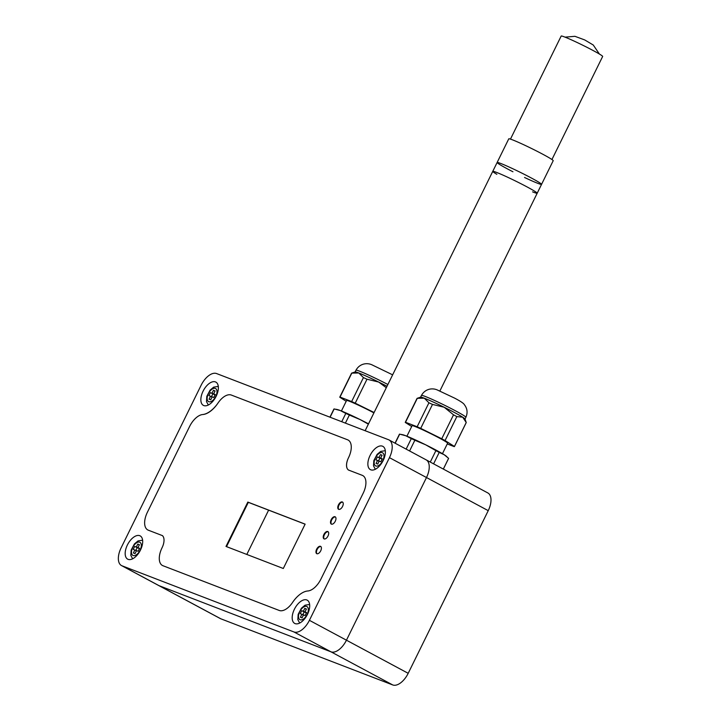 <?xml version="1.0" encoding="UTF-8"?>
<svg xmlns="http://www.w3.org/2000/svg" width="721" height="721" viewBox="0 0 721 721"><rect width="100%" height="100%" fill="white"/><g stroke="black" fill="none" stroke-linecap="round" stroke-linejoin="round"><path stroke-width="1.08" d="M406.914 436.196L412.079 425.705A19.809 1.118 26.2 0 1 415.035 426.499A19.809 1.118 26.2 0 1 435.214 435.899A19.809 1.118 26.2 0 1 447.624 443.199L442.46 453.68M411.691 426.49L405.256 422.434A27.398 1.541 26.2 0 1 405.265 422.353L417.053 398.398A27.398 1.541 26.2 0 1 417.135 398.334L420.658 397.145A24.757 1.397 26.2 0 1 424.281 398.19A24.757 1.397 26.2 0 1 444.172 407.248A24.757 1.397 26.2 0 1 462.702 417.189A24.757 1.397 26.2 0 1 465.018 418.973L466.226 422.515L454.446 446.47L445.055 440.549L456.844 416.594L462.702 417.189L466.226 422.515A27.398 1.541 26.2 0 1 466.226 422.596L454.437 446.551A27.398 1.541 26.2 0 1 454.194 446.623L447.254 443.956M395.027 443.163L399.425 434.222A27.398 1.541 26.2 0 1 399.668 434.141L405.797 435.754L411.303 438.629A27.398 1.541 26.2 0 1 414.863 440.243L409.591 450.976M414.863 440.243L425.696 444.812L435.899 450.643L430.275 462.071M399.668 434.141L395.189 443.244M411.303 438.629L406.139 449.129M401.191 434.421L402.733 434.736A24.757 1.397 26.2 0 1 405.797 435.754A24.757 1.397 26.2 0 1 425.696 444.812A24.757 1.397 26.2 0 1 444.217 454.753L448.597 458.34L443.325 469.074M435.899 450.643A27.398 1.541 26.2 0 1 439.215 452.418L433.591 463.846M439.215 452.418L444.217 454.753A24.757 1.397 26.2 0 1 446.173 456.114L446.921 456.763M448.597 458.34A27.398 1.541 26.2 0 1 448.597 458.421L443.352 469.083M405.265 422.353A27.398 1.541 26.2 0 1 405.508 422.272L417.297 398.316A27.398 1.541 26.2 0 0 417.135 398.334M441.739 438.774L420.713 428.373A27.398 1.541 26.2 0 0 417.153 426.751L428.932 402.796A27.398 1.541 26.2 0 1 432.501 404.418L444.172 407.248L453.527 414.818L441.739 438.774A27.398 1.541 26.2 0 1 445.055 440.549M417.153 426.751L405.508 422.272M432.501 404.418L420.713 428.373M428.932 402.796L424.281 398.19L417.297 398.316M453.527 414.818A27.398 1.541 26.2 0 1 456.844 416.594M341.421 410.988L346.585 400.506A19.809 1.118 26.2 0 1 349.541 401.3A19.809 1.118 26.2 0 1 373.92 412.89M346.197 401.282L339.762 397.226A27.398 1.541 26.2 0 1 339.771 397.154L351.56 373.199A27.398 1.541 26.2 0 1 351.632 373.136L355.165 371.946A24.757 1.397 26.2 0 1 358.788 372.991A24.757 1.397 26.2 0 1 378.678 382.049A24.757 1.397 26.2 0 1 387.006 386.285M329.921 417.171L333.931 409.023A27.398 1.541 26.2 0 1 334.165 408.942L340.303 410.546L345.81 413.421A27.398 1.541 26.2 0 1 349.37 415.044L345.395 423.119M349.37 415.044L360.203 419.613L368.368 424.155M334.165 408.942L330.092 417.234M345.81 413.421L341.736 421.713M335.698 409.222L337.239 409.537A24.757 1.397 26.2 0 1 340.303 410.546A24.757 1.397 26.2 0 1 360.203 419.613A24.757 1.397 26.2 0 1 368.53 423.84M339.771 397.154A27.398 1.541 26.2 0 1 340.015 397.073L351.803 373.118A27.398 1.541 26.2 0 0 351.632 373.136M374.1 412.511L355.219 403.174A27.398 1.541 26.2 0 0 351.65 401.552L340.015 397.073M351.65 401.552L363.438 377.597A27.398 1.541 26.2 0 1 366.998 379.219L355.219 403.174M363.438 377.597L358.788 372.991L351.803 373.118M366.998 379.219L378.678 382.049L386.303 387.718M380.634 458.159L382.274 458.79L380.814 461.746L379.183 461.116L377.723 464.072L376.083 463.45L377.543 460.485L375.902 459.854L377.362 456.898L378.994 457.529L380.454 454.572L382.094 455.203L380.634 458.159L382.175 458.989M380.454 454.572L381.995 455.402M378.994 457.529L381.562 458.655M377.362 456.898L381.463 458.853M378.471 460.989L379.832 458.223M377.543 460.485L379.084 461.314M304.965 611.949L306.596 612.58L305.145 615.536L303.505 614.905L302.054 617.861L300.414 617.23L301.865 614.274L300.233 613.643L301.684 610.687L303.325 611.318L304.776 608.362L306.416 608.993L304.965 611.949L306.506 612.778M304.776 608.362L306.317 609.191M303.325 611.318L305.893 612.444M301.684 610.687L305.794 612.643M302.802 614.77L304.154 612.012M301.865 614.274L303.406 615.103M137.945 547.681L139.586 548.311L138.135 551.268L136.494 550.637L135.043 553.602L133.403 552.971L134.854 550.015L133.223 549.384L134.674 546.428L136.314 547.05L137.765 544.094L139.405 544.725L137.945 547.681L139.486 548.51M137.765 544.094L139.306 544.923M136.314 547.05L138.883 548.185M134.674 546.428L138.783 548.375M135.782 550.511L137.143 547.753M134.854 550.015L136.395 550.835M213.623 393.9L215.264 394.522L213.804 397.487L212.163 396.856L210.712 399.813L209.072 399.182L210.532 396.226L208.892 395.595L210.352 392.639L211.983 393.269L213.443 390.304L215.074 390.935L213.623 393.9L215.164 394.72M213.443 390.304L214.984 391.133M211.983 393.269L214.552 394.396M210.352 392.639L214.452 394.594M211.46 396.721L212.821 393.963M210.532 396.226L212.073 397.046M512.946 171.769A24.757 1.397 26.2 0 1 497.13 162.495A24.757 1.397 26.2 0 1 509.107 167.029A24.757 1.397 26.2 0 1 531.62 178.15A24.757 1.397 26.2 0 1 541.561 184.351A24.757 1.397 26.2 0 1 524.555 177.483M496.841 174.302A24.757 1.397 26.2 0 1 492.758 171.364A24.757 1.397 26.2 0 1 504.736 175.897A24.757 1.397 26.2 0 1 527.258 187.018A24.757 1.397 26.2 0 1 537.19 193.228A24.757 1.397 26.2 0 1 532.576 191.867M510.468 139.108L561.181 36.05A23.108 1.298 26.2 0 1 582.496 45.09A23.108 1.298 26.2 0 1 602.657 56.454L551.944 159.521M543.264 154.492A24.757 1.397 26.2 0 1 553.205 160.693L541.561 184.351A24.757 1.397 26.2 0 0 531.62 178.15A24.757 1.397 26.2 0 0 509.107 167.029A24.757 1.397 26.2 0 0 497.13 162.495L508.774 138.829A24.757 1.397 26.2 0 1 520.742 143.371A24.757 1.397 26.2 0 1 543.264 154.492M365.141 430.716L492.758 171.364A24.757 1.397 26.2 0 1 504.736 175.897A24.757 1.397 26.2 0 1 527.258 187.018A24.757 1.397 26.2 0 1 537.19 193.228L541.561 184.351M220.815 618.798L392.738 684.95A16.511 8.724 -61.8 0 0 408.194 673.315L346.45 640.194A16.511 8.724 118.2 0 1 330.993 651.829L159.062 585.677A16.511 8.724 118.2 0 1 158.539 585.434L220.284 618.555A16.511 8.724 -61.8 0 0 220.815 618.798L159.062 585.677A16.511 8.724 118.2 0 1 158.539 585.434L121.489 565.561A16.511 8.724 -61.8 0 0 122.02 565.805L293.943 631.957A16.511 8.724 -61.8 0 0 309.408 620.321L389.448 457.655A16.511 8.724 -61.8 0 0 389.061 439.963A16.511 8.724 -61.8 0 0 388.529 439.72L216.606 373.568A16.511 8.724 -61.8 0 0 201.15 385.203L121.11 547.861A16.511 8.724 -61.8 0 0 121.489 565.561M425.579 459.592A16.511 8.724 118.2 0 1 426.111 459.836A16.511 8.724 118.2 0 1 426.49 477.527L346.45 640.194L426.49 477.527L488.234 510.657A16.511 8.724 -61.8 0 0 487.856 492.957L426.111 459.836A16.511 8.724 118.2 0 1 426.49 477.527L389.448 457.655M268.618 510.153L246.816 554.449M408.194 673.315L488.234 510.657M293.087 601.647A16.511 8.724 -61.8 0 1 279.207 610.453L162.955 565.724A16.511 8.724 -61.8 0 1 162.423 565.48A16.511 8.724 -61.8 0 1 162.045 547.789A11.797 6.228 -61.8 0 0 162.459 535.631L148.301 530.187A16.511 8.724 -61.8 0 1 147.778 529.944A16.511 8.724 -61.8 0 0 148.301 530.187L162.333 535.586A11.635 6.147 -61.8 0 1 162.27 547.311L162.045 547.789A16.511 8.724 -61.8 0 0 162.423 565.48A16.511 8.724 -61.8 0 0 162.955 565.724L279.207 610.453A16.511 8.724 -61.8 0 0 292.564 602.45A22.73 12.014 -61.8 0 1 307.795 590.986A16.511 8.724 -61.8 0 0 320.953 579.035L363.159 493.272A16.511 8.724 -61.8 0 0 362.771 475.572A16.511 8.724 -61.8 0 0 362.248 475.328L348.432 470.02A11.662 6.165 -61.8 0 1 348.513 457.736A16.511 8.724 -61.8 0 0 348.126 440.044A16.511 8.724 -61.8 0 0 347.603 439.801L231.351 395.063A16.511 8.724 -61.8 0 0 217.985 403.075A22.73 12.014 -61.8 0 1 202.754 414.53A16.511 8.724 -61.8 0 0 189.596 426.49L147.39 512.252A16.511 8.724 -61.8 0 0 147.778 529.944A16.511 8.724 -61.8 0 1 147.39 512.252L189.596 426.49A16.511 8.724 -61.8 0 1 202.601 414.548A23.919 12.636 -61.8 0 0 217.715 403.481A16.511 8.724 -61.8 0 1 231.351 395.063L347.603 439.801A16.511 8.724 -61.8 0 1 348.126 440.044L348.126 440.044A16.511 8.724 -61.8 0 1 348.513 457.736L348.369 458.033A11.392 6.02 -61.8 0 0 348.631 470.092L362.248 475.328A16.511 8.724 -61.8 0 1 362.771 475.572A16.511 8.724 -61.8 0 1 363.159 493.272L320.953 579.035A16.511 8.724 -61.8 0 1 307.488 591.004L307.506 591.013A22.937 12.122 -61.8 0 0 293.087 601.647L293.114 601.665M370.071 455.483A13.203 6.976 118.2 0 1 382.86 446.362A13.203 6.976 118.2 0 1 382.77 461.296A13.203 6.976 118.2 0 1 370.378 469.632A13.203 6.976 118.2 0 1 370.071 455.483M203.061 391.215A13.203 6.976 118.2 0 1 215.849 382.094A13.203 6.976 118.2 0 1 215.759 397.037A13.203 6.976 118.2 0 1 203.367 405.373A13.203 6.976 118.2 0 1 203.061 391.215M127.383 545.004A13.203 6.976 118.2 0 1 140.171 535.883A13.203 6.976 118.2 0 1 140.081 550.817A13.203 6.976 118.2 0 1 127.689 559.163A13.203 6.976 118.2 0 1 127.383 545.004M294.393 609.263A13.203 6.976 118.2 0 1 307.191 600.151A13.203 6.976 118.2 0 1 307.092 615.085A13.203 6.976 118.2 0 1 294.7 623.422A13.203 6.976 118.2 0 1 294.393 609.263M309.408 620.321L346.45 640.194A16.511 8.724 118.2 0 1 330.993 651.829L392.738 684.95M122.02 565.805L159.062 585.677L330.993 651.829L293.943 631.957M335.418 516.975A4.128 2.181 -61.8 0 0 331.678 519.922A4.128 2.181 -61.8 0 0 331.543 524.185M331.182 519.661A4.128 2.181 118.2 0 1 335.184 516.813A4.128 2.181 118.2 0 1 335.157 521.481A4.128 2.181 118.2 0 1 331.281 524.086A4.128 2.181 118.2 0 1 331.182 519.661M328.136 531.765A4.128 2.181 -61.8 0 0 324.405 534.712A4.128 2.181 -61.8 0 0 324.27 538.975M323.909 534.45A4.128 2.181 118.2 0 1 327.911 531.593A4.128 2.181 118.2 0 1 327.875 536.262A4.128 2.181 118.2 0 1 324.008 538.866A4.128 2.181 118.2 0 1 323.909 534.45M342.691 502.186A4.128 2.181 -61.8 0 0 338.96 505.133A4.128 2.181 -61.8 0 0 338.825 509.396M338.464 504.871A4.128 2.181 118.2 0 1 342.457 502.023A4.128 2.181 118.2 0 1 342.43 506.692A4.128 2.181 118.2 0 1 338.555 509.296A4.128 2.181 118.2 0 1 338.464 504.871M320.863 546.545A4.128 2.181 -61.8 0 0 317.123 549.501A4.128 2.181 -61.8 0 0 316.997 553.764M316.636 549.231A4.128 2.181 118.2 0 1 320.629 546.383A4.128 2.181 118.2 0 1 320.602 551.051A4.128 2.181 118.2 0 1 316.726 553.656A4.128 2.181 118.2 0 1 316.636 549.231M305.127 524.131L283.299 568.49L225.997 546.437L247.826 502.077L305.127 524.131M305.1 524.194L248.321 502.339L226.52 546.644M247.826 502.077L248.321 502.339M425.156 396.415A24.757 1.397 26.2 0 1 450.382 408.158A24.757 1.397 26.2 0 1 465.892 417.288C467.857 412.718 467.343 408.519 464.36 404.679C463.756 403.4 460.512 401.218 454.618 398.127L437.944 390.268C432.816 387.583 425.21 388.601 421.461 395.423A24.757 1.397 26.2 0 1 425.156 396.415M355.111 371.964L355.967 370.224A24.757 1.397 26.2 0 1 359.662 371.216A24.757 1.397 26.2 0 1 387.88 384.509M382.77 460.746A7.426 3.929 118.2 0 1 374.406 464.378A7.426 3.929 118.2 0 1 380.084 452.851A7.426 3.929 118.2 0 1 382.77 460.746M307.101 614.526A7.426 3.929 118.2 0 1 298.737 618.167A7.426 3.929 118.2 0 1 304.406 606.64A7.426 3.929 118.2 0 1 307.101 614.526M140.09 550.267A7.426 3.929 118.2 0 1 131.727 553.899A7.426 3.929 118.2 0 1 137.396 542.372A7.426 3.929 118.2 0 1 140.09 550.267M215.759 396.478A7.426 3.929 118.2 0 1 207.396 400.11A7.426 3.929 118.2 0 1 213.074 388.592A7.426 3.929 118.2 0 1 215.759 396.478M465.036 419.027L465.892 417.288M420.604 397.163L421.461 395.423M355.967 370.224C359.716 363.393 367.322 362.384 372.451 365.069L392.639 374.839M385.302 450.697L380.706 451.4L377.101 454.392L373.829 460.584L373.514 465.865L375.335 469.281M309.633 604.477L305.037 605.189L301.432 608.182L298.161 614.364L297.836 619.654L299.666 623.061M142.623 540.218L138.026 540.921L134.421 543.913L131.15 550.105L130.825 555.386L132.655 558.802M218.292 386.429L213.695 387.132L210.09 390.124L206.819 396.316L206.494 401.597L208.324 405.013M492.758 171.364L497.13 162.495M565.057 37.141L574.934 36.311L584.74 39.943L593.275 45.026L599.421 54.057M439.855 391.043L537.19 193.228M426.111 459.836L389.061 439.963"/></g></svg>
